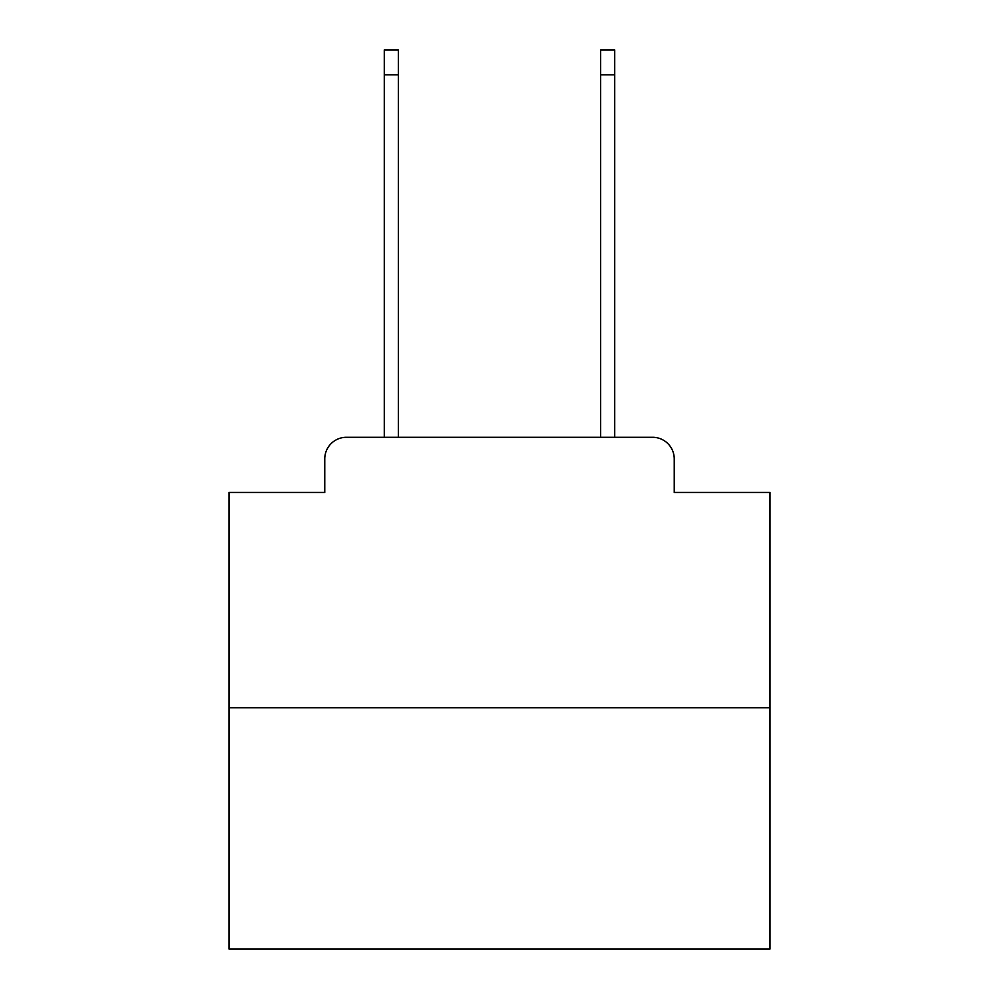 <?xml version="1.0" encoding="UTF-8"?>
<svg xmlns="http://www.w3.org/2000/svg" width="999" height="999" viewBox="0 0 999 999"><rect width="100%" height="100%" fill="white"/><g stroke="black" fill="none" stroke-linecap="round" stroke-linejoin="round"><path stroke-width="1.5" d="M324.762 458.928L324.762 492.47L324.762 458.928A21.641 21.641 0 0 1 346.403 437.287L384.278 437.287L384.278 49.95L398.339 49.95L398.339 437.287L415.109 437.287M769.992 707.779L229.008 707.779L229.008 949.05L769.992 949.05L769.992 492.47L674.238 492.47L674.238 458.928A21.641 21.641 0 0 0 652.597 437.287L346.403 437.287M229.008 707.779L229.008 492.47L324.762 492.47M583.891 437.287L600.661 437.287L600.661 49.95L614.722 49.95L614.722 437.287L652.597 437.287M674.238 492.47L674.238 458.928M384.278 74.838L398.339 74.838M614.722 74.838L600.661 74.838"/></g></svg>

